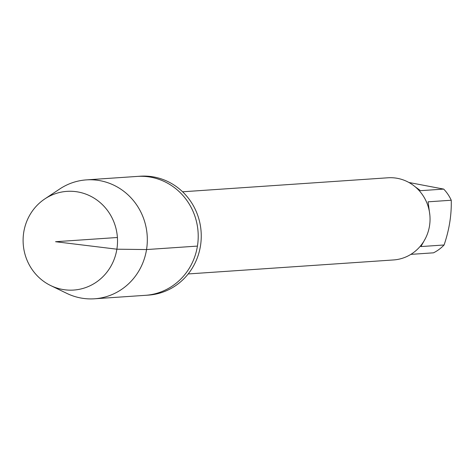 <?xml version="1.0" encoding="UTF-8"?>
<svg xmlns="http://www.w3.org/2000/svg" width="475" height="475" viewBox="0 0 475 475"><rect width="100%" height="100%" fill="white"/><g stroke="black" fill="none" stroke-linecap="round" stroke-linejoin="round"><path stroke-width="0.71" d="M50.706 285.57L66.821 293.384A59.595 56.869 -93.9 0 0 94.495 298.793L148.432 295.118A59.595 56.869 -93.9 0 0 200.474 245.884A59.595 56.869 -93.9 0 0 140.321 176.207L137.287 176.415A59.595 56.869 86.1 0 1 197.434 246.092A59.595 56.869 86.1 0 1 145.392 295.325A59.595 56.869 -93.9 0 0 198.075 232.002A59.595 56.869 -93.9 0 0 137.287 176.415L86.391 179.882A59.595 56.869 -93.9 0 0 59.708 189.002L44.804 198.93A49.465 47.203 86.1 0 1 96.306 199.601A49.465 47.203 86.1 0 1 116.874 249.197A49.465 47.203 86.1 0 1 50.706 285.57A49.465 47.203 86.1 0 1 23.75 232.227A49.465 47.203 86.1 0 1 44.804 198.93M188.189 273.944L393.549 259.95A41.177 39.288 -93.9 0 0 429.507 225.934A41.177 39.288 -93.9 0 0 387.95 177.787L182.59 191.787M415.203 186.806L420.529 190.677L443.697 189.098A39.526 37.721 86.1 0 1 451.25 200.242C451.63 214.973 449.237 229.882 444.083 244.987A39.526 37.721 86.1 0 1 433.491 252.825L410.863 254.368M408.904 182.483L443.697 189.098M451.25 200.242L428.082 201.822L429.863 215.127M425.469 238.391L420.921 246.567L444.083 244.987M94.495 298.793A59.595 56.869 -93.9 0 0 147.179 235.469A59.595 56.869 -93.9 0 0 86.391 179.882M117.408 237.5L55.557 241.716L116.874 249.197L146.543 249.559L197.434 246.092"/></g></svg>
